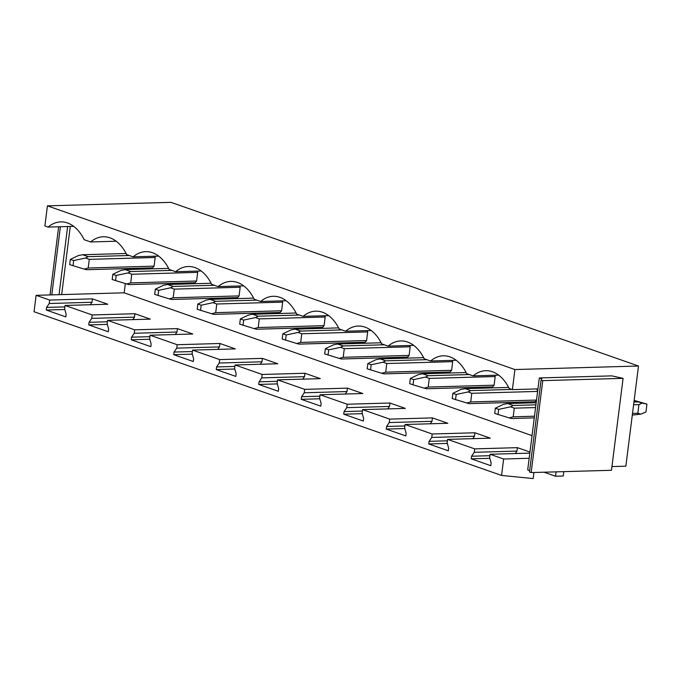 <?xml version="1.0" encoding="UTF-8"?>
<svg xmlns="http://www.w3.org/2000/svg" width="681" height="681" viewBox="0 0 681 681"><rect width="100%" height="100%" fill="white"/><g stroke="black" fill="none" stroke-linecap="round" stroke-linejoin="round"><path stroke-width="1.02" d="M170.991 202.342L47.432 205.858L514.93 369.545L638.497 366.02L170.991 202.342M533.938 472.495L533.172 478.564L501.557 475.44L34.05 311.753L36.127 295.324L124.163 292.813L532.031 435.619M501.557 475.44L503.634 459.011L490.082 454.261L489.648 457.692L491.146 463.08L490.822 465.685L471.243 458.832L471.567 456.227L474.248 452.303L474.683 448.873L461.131 444.123L447.579 439.381L447.145 442.812L448.651 448.2L448.319 450.805L428.741 443.952L429.073 441.348L431.754 437.423L432.18 433.993L418.628 429.243L405.076 424.501L404.642 427.932L406.148 433.32L405.816 435.925L386.238 429.073L386.57 426.468L389.251 422.543L389.685 419.113L376.133 414.363L362.573 409.621L362.147 413.052L363.645 418.44L363.313 421.045L343.743 414.193L344.067 411.588L346.748 407.664L347.182 404.233L333.63 399.483L320.079 394.742L319.644 398.172L321.143 403.561L320.819 406.165L301.24 399.313L301.572 396.7L304.245 392.784L304.679 389.353L291.127 384.603L277.576 379.862L277.141 383.292L278.648 388.681L278.316 391.286L258.737 384.433L259.069 381.82L261.751 377.895L262.185 374.473L248.625 369.723L235.073 364.982L234.639 368.412L236.145 373.801L235.813 376.406L216.235 369.553L216.567 366.94L219.248 363.016L219.682 359.594L206.13 354.844L192.578 350.102L192.144 353.533L193.642 358.921L193.319 361.526L173.74 354.673L174.064 352.06L176.745 348.136L177.179 344.714L163.627 339.964L150.075 335.222L149.641 338.644L151.148 344.033L150.816 346.646L131.237 339.793L131.569 337.18L134.251 333.256L134.676 329.825L107.572 320.342L107.138 323.764L108.645 329.153L108.313 331.766L88.734 324.914L89.066 322.3L91.748 318.376L92.182 314.945L65.07 305.463L64.644 308.885L66.142 314.273L65.81 316.886L46.24 310.034L46.563 307.42L49.245 303.496L49.679 300.066L36.127 295.324M498.688 375.146L473.125 375.878A44.12 28.125 -91.6 0 1 485.766 370.694A44.12 28.125 -91.6 0 1 509.167 388.502L512.393 389.626L514.93 369.545M473.125 375.878L466.664 373.614A44.12 28.125 -91.6 0 0 443.271 355.814A44.12 28.125 -91.6 0 0 430.622 360.998L424.169 358.734A44.12 28.125 -91.6 0 0 400.768 340.926A44.12 28.125 -91.6 0 0 388.119 346.118L381.666 343.854A44.12 28.125 -91.6 0 0 358.266 326.046A44.12 28.125 -91.6 0 0 345.625 331.238L339.164 328.974A44.12 28.125 -91.6 0 0 315.771 311.166A44.12 28.125 -91.6 0 0 303.122 316.359L296.661 314.094A44.12 28.125 -91.6 0 0 273.268 296.286A44.12 28.125 -91.6 0 0 260.619 301.479L254.166 299.214A44.12 28.125 -91.6 0 0 230.765 281.406A44.12 28.125 -91.6 0 0 218.124 286.599L211.663 284.335A44.12 28.125 -91.6 0 0 188.262 266.526A44.12 28.125 -91.6 0 0 175.621 271.719L169.16 269.455A44.12 28.125 -91.6 0 0 145.768 251.647A44.12 28.125 -91.6 0 0 133.118 256.839L126.666 254.575A44.12 28.125 -91.6 0 0 103.265 236.767A44.12 28.125 -91.6 0 0 90.616 241.959L84.163 239.695A44.12 28.125 -91.6 0 0 60.762 221.887A44.12 28.125 -91.6 0 0 48.121 227.079L44.886 225.947L47.432 205.858M563.8 471.644L563.247 476.019L555.526 476.24L544.008 472.205M555.526 476.24L556.079 471.865M611.938 466.579L625.848 466.179L638.497 366.02M512.393 389.626L537.93 388.902L539.318 377.946L611.81 375.878L623.081 378.347L542.766 380.636L541.089 380.049L541.829 378.823L539.318 377.946M503.634 459.011L529.171 458.279L537.93 388.902M529.656 470.571L527.698 469.881L529.171 458.279M127.228 268.561L127.1 269.557M125.33 283.585L124.163 292.813M73.029 265.786L73.684 260.568L70.339 259.401L69.683 264.62L84.155 269.097L88.189 268.016L89.288 259.367L155.183 257.486A8.019 5.116 -91.6 0 0 154.774 256.218M155.183 257.486L154.093 266.135A8.019 5.116 -91.6 0 1 152.408 267.837L86.504 269.719L84.155 269.097M243.032 325.305L243.687 320.096L240.342 318.921L239.686 324.139L254.158 328.617L258.193 327.535L259.291 318.887L325.186 317.005A8.019 5.116 -91.6 0 0 324.769 315.737M325.186 317.005L324.096 325.663A8.019 5.116 -91.6 0 1 322.411 327.365L256.507 329.238L254.158 328.617M200.529 310.425L201.193 305.216L197.839 304.041L197.184 309.259L211.655 313.737L215.69 312.656L216.788 304.007L282.683 302.126A8.019 5.116 -91.6 0 0 282.274 300.857M282.683 302.126L281.594 310.783A8.019 5.116 -91.6 0 1 279.908 312.485L214.004 314.358L211.655 313.737M328.029 355.073L328.693 349.855L325.348 348.681L324.684 353.899L339.164 358.376L343.198 357.295L344.288 348.646L410.192 346.774A8.019 5.116 -91.6 0 0 409.775 345.497M410.192 346.774L409.094 355.422A8.019 5.116 -91.6 0 1 407.408 357.125L341.513 358.998L339.164 358.376M537.641 391.217A8.019 5.116 -91.6 0 0 536.688 388.936M455.529 399.713L456.193 394.495L452.848 393.32L452.184 398.538L469.013 403.646L534.908 401.764A8.019 5.116 -91.6 0 0 536.5 400.198M370.532 369.953L371.188 364.735L367.842 363.56L367.187 368.779L381.658 373.256L385.693 372.175L386.791 363.526L452.686 361.654A8.019 5.116 -91.6 0 0 452.278 360.385M452.686 361.654L451.597 370.302A8.019 5.116 -91.6 0 1 449.911 372.005L384.007 373.878L381.658 373.256M158.026 295.545L158.69 290.336L155.345 289.161L154.681 294.379L169.16 298.857L173.195 297.776L174.285 289.127L240.189 287.246A8.019 5.116 -91.6 0 0 239.772 285.977M240.189 287.246L239.091 295.903A8.019 5.116 -91.6 0 1 237.405 297.606L171.51 299.478L169.16 298.857M285.535 340.194L286.19 334.975L282.845 333.801L282.181 339.019L296.661 343.496L300.696 342.415L301.785 333.767L367.689 331.894A8.019 5.116 -91.6 0 0 367.272 330.617M367.689 331.894L366.599 340.543A8.019 5.116 -91.6 0 1 364.914 342.245L299.01 344.118L296.661 343.496M429.285 378.406L495.189 376.533L494.1 385.182A8.019 5.116 -91.6 0 1 492.414 386.885L426.51 388.757L424.161 388.136L428.196 387.063L429.285 378.406L425.557 377.07L428.162 375.725L422.612 373.775L418.457 374.584L410.345 378.44L409.69 383.658L413.035 384.833L413.69 379.615L425.557 377.07M495.189 376.533A8.019 5.116 -91.6 0 0 494.772 375.265M115.532 280.666L116.187 275.447L112.842 274.281L112.186 279.499L126.657 283.977L130.692 282.896L131.782 274.247L197.686 272.366A8.019 5.116 -91.6 0 0 197.269 271.098M197.686 272.366L196.596 281.023A8.019 5.116 -91.6 0 1 194.911 282.717L129.007 284.598L126.657 283.977M474.683 448.873L517.415 447.655L529.954 452.048M490.082 454.261L529.818 453.129M49.679 300.066L92.412 298.848L107.802 304.237L65.07 305.463M92.182 314.945L134.915 313.728L150.305 319.125L107.572 320.342M134.676 329.825L177.409 328.608L192.808 334.005L150.075 335.222M177.179 344.714L219.912 343.488L235.311 348.885L192.578 350.102M219.682 359.594L262.415 358.376L277.805 363.765L235.073 364.982M262.185 374.473L304.918 373.256L320.308 378.645L277.576 379.862M304.679 389.353L347.412 388.136L362.811 393.524L320.079 394.742M347.182 404.233L389.915 403.016L405.306 408.404L362.573 409.621M389.685 419.113L432.418 417.896L447.809 423.284L405.076 424.501M432.18 433.993L474.912 432.775L490.311 438.164L447.579 439.381M471.243 458.832L489.818 458.304M474.248 452.303L516.981 451.086L517.415 447.655M471.567 456.227L489.894 455.7M515.304 453.546L516.981 451.086M456.193 360.266L430.622 360.998M428.741 443.952L447.315 443.425M431.754 437.423L474.487 436.206L474.912 432.775M429.073 441.348L447.391 440.82M472.801 438.666L474.487 436.206M413.69 345.386L388.119 346.118M386.238 429.073L404.812 428.545M389.251 422.543L431.984 421.326L432.418 417.896M386.57 426.468L404.897 425.94M430.298 423.786L431.984 421.326M371.188 330.506L345.625 331.238M343.743 414.193L362.318 413.665M346.748 407.664L389.481 406.446L389.915 403.016M344.067 411.588L362.394 411.06M387.804 408.898L389.481 406.446M328.685 315.626L303.122 316.359M301.24 399.313L319.815 398.785M304.245 392.784L346.978 391.558L347.412 388.136M301.572 396.7L319.891 396.18M345.301 394.018L346.978 391.558M286.19 300.747L260.619 301.479M258.737 384.433L277.312 383.905M261.751 377.895L304.484 376.678L304.918 373.256M259.069 381.82L277.397 381.3M302.798 379.138L304.484 376.678M243.687 285.867L218.124 286.599M216.235 369.553L234.809 369.025M219.248 363.016L261.981 361.798L262.415 358.376M216.567 366.94L234.894 366.421M260.304 364.258L261.981 361.798M201.184 270.987L175.621 271.719M173.74 354.673L192.314 354.146M176.745 348.136L219.478 346.918L219.912 343.488M174.064 352.06L192.391 351.541M217.801 349.379L219.478 346.918M158.69 256.107L133.118 256.839M131.237 339.793L149.811 339.257M134.251 333.256L176.983 332.039L177.409 328.608M131.569 337.18L149.888 336.661M175.298 334.499L176.983 332.039M116.187 241.227L90.616 241.959M88.734 324.914L107.309 324.377M91.748 318.376L134.48 317.159L134.915 313.728M89.066 322.3L107.394 321.781M132.795 319.619L134.48 317.159M73.684 226.347L48.121 227.079M46.24 310.034L64.814 309.497M49.245 303.496L91.978 302.279L92.412 298.848M46.563 307.42L64.891 306.901M90.301 304.739L91.978 302.279M623.081 378.347L611.47 470.29L531.154 472.571L529.477 471.993L541.089 380.049M531.154 472.571L542.766 380.636M61.665 294.592L70.271 226.441M59.034 294.669L67.64 226.518M51.79 294.873L60.396 226.722M50.036 294.924L58.643 226.773M498.032 414.593L498.688 409.375L510.563 406.829L513.159 405.484L507.609 403.535L503.463 404.344L495.342 408.2L494.687 413.418L509.158 417.896L513.193 416.823L514.291 408.166L510.563 406.829M534.27 417.87L511.508 418.526L509.158 417.896M498.688 409.375L495.342 408.2M632.3 415.078L640.753 414.15L637.833 413.265L638.923 404.616L642.149 403.084L634.122 400.641M514.291 408.166L535.572 407.561M633.602 404.769L638.923 404.616M513.193 416.823L534.483 416.21M632.513 413.418L637.833 413.265M507.609 403.535L536.185 402.726M513.159 405.484L535.921 404.829M633.943 402.037L637.791 401.926M640.753 414.15L645.954 412.005L646.95 404.156L642.149 403.084M634.156 400.394L646.95 404.156M466.664 403.016L470.699 401.943L471.788 393.286L468.06 391.95L470.656 390.605L465.106 388.655L460.96 389.464L452.848 393.32M456.193 394.495L468.06 391.95M471.788 393.286L537.615 391.413M470.699 401.943L536.526 400.062M465.106 388.655L508.622 387.421M470.656 390.605L511.823 389.43M413.035 384.833L424.161 388.136M413.69 379.615L410.345 378.44M428.196 387.063L494.1 385.182M422.612 373.775L466.119 372.541M428.162 375.725L469.32 374.55M386.791 363.526L383.054 362.19L385.659 360.836L380.109 358.896L375.963 359.704L367.842 363.56M371.188 364.735L383.054 362.19M385.693 372.175L451.597 370.302M380.109 358.896L423.616 357.661M385.659 360.836L426.825 359.67M344.288 348.646L340.56 347.31L343.156 345.957L337.606 344.016L333.46 344.824L325.348 348.681M328.693 349.855L340.56 347.31M343.198 357.295L409.094 355.422M337.606 344.016L381.122 342.773M343.156 345.957L384.322 344.79M301.785 333.767L298.057 332.43L300.653 331.077L295.103 329.136L290.957 329.945L282.845 333.801M286.19 334.975L298.057 332.43M300.696 342.415L366.599 340.543M295.103 329.136L338.619 327.893M300.653 331.077L341.819 329.91M259.291 318.887L255.554 317.55L258.159 316.197L252.608 314.256L248.454 315.065L240.342 318.921M243.687 320.096L255.554 317.55M258.193 327.535L324.096 325.663M252.608 314.256L296.116 313.013M258.159 316.197L299.317 315.022M216.788 304.007L213.059 302.67L215.656 301.317L210.106 299.376L205.96 300.185L197.839 304.041M201.193 305.216L213.059 302.67M215.69 312.656L281.594 310.783M210.106 299.376L253.621 298.133M215.656 301.317L256.822 300.142M174.285 289.127L170.556 287.791L173.153 286.437L167.603 284.496L163.457 285.305L155.345 289.161M158.69 290.336L170.556 287.791M173.195 297.776L239.091 295.903M167.603 284.496L211.119 283.253M173.153 286.437L214.319 285.262M131.782 274.247L128.054 272.911L130.658 271.557L125.108 269.616L120.954 270.425L112.842 274.281M116.187 275.447L128.054 272.911M130.692 282.896L196.596 281.023M125.108 269.616L168.616 268.374M130.658 271.557L171.816 270.383M89.288 259.367L85.551 258.031L88.155 256.677L82.605 254.737L78.46 255.545L70.339 259.401M73.684 260.568L85.551 258.031M88.189 268.016L154.093 266.135M82.605 254.737L126.113 253.494M88.155 256.677L129.322 255.503"/></g></svg>
